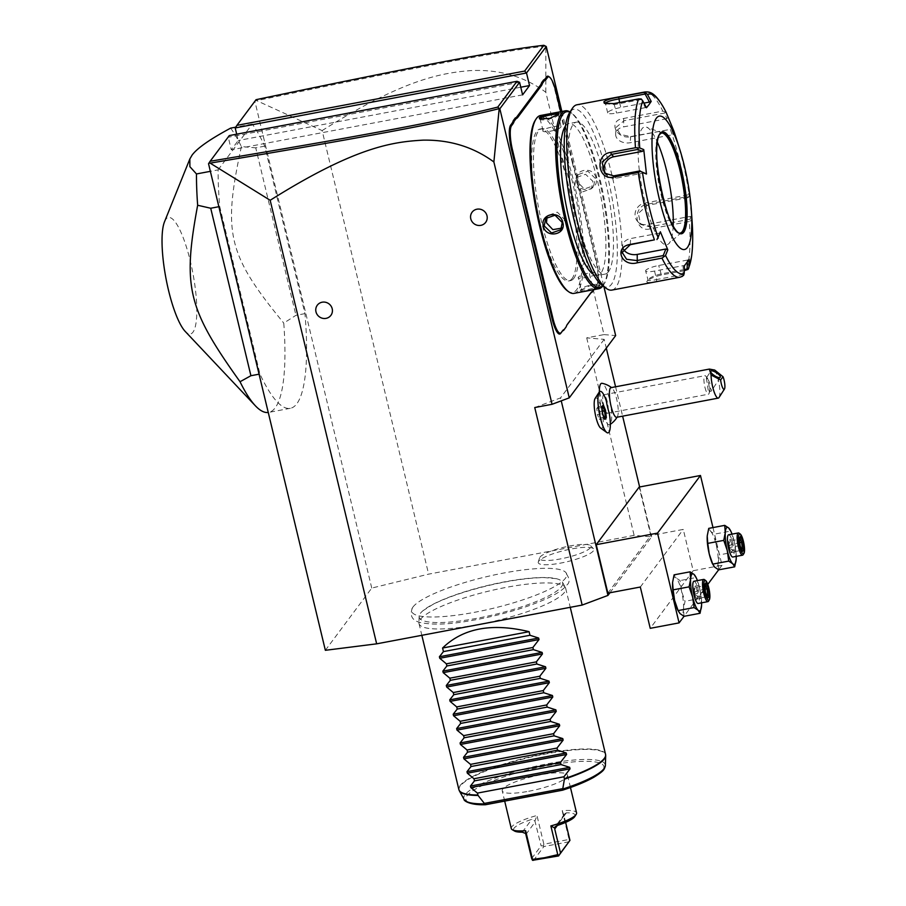 <?xml version="1.0" encoding="UTF-8"?>
<svg xmlns="http://www.w3.org/2000/svg" width="906" height="906" viewBox="0 0 906 906"><rect width="100%" height="100%" fill="white"/><g stroke="black" fill="none" stroke-linecap="round" stroke-linejoin="round"><path stroke-width="0.68" stroke-dasharray="4.53 3.4" d="M325.356 650.304L371.754 588.073L428.617 574.144L634.121 535.367L651.595 536.862L609.931 592.762M412.955 607.043A79.717 16.138 166.5 0 1 486.85 576.624A79.717 16.138 166.5 0 1 564.37 571.301A79.717 16.138 166.5 0 1 565.378 578.288A79.717 16.138 166.5 0 1 475.956 612.037A79.717 16.138 166.5 0 1 412.468 607.767A79.717 16.138 166.5 0 1 412.955 607.043M538.73 561.188A28.573 5.787 -13.5 0 0 538.3 561.98A28.573 5.787 -13.5 0 0 562.433 562.751A28.573 5.787 -13.5 0 0 593.373 550.871A28.573 5.787 -13.5 0 0 593.475 548.73A28.573 5.787 -13.5 0 0 566.352 550.021A28.573 5.787 -13.5 0 0 538.73 561.188M371.754 588.073L254.926 101.483L255.367 100.804L256.715 100.657L322.128 130.589L428.617 574.144M254.926 101.483L235.198 127.95M236.693 134.179L238.221 140.521L231.29 149.818L228.267 137.248L208.539 163.714M218.108 169.875L252.264 124.054A150.849 34.881 -100.7 0 1 264.756 146.138L304.96 313.623A150.849 34.881 -100.7 0 1 290.305 408.312A150.849 34.881 -100.7 0 1 259.931 374.019L219.728 206.545A150.849 34.881 -100.7 0 1 218.108 169.875L210.373 171.336M534.744 407.553L560.542 397.904L561.244 400.848M322.128 130.589C403.159 79.49 441.109 72.967 470.588 70.6C499.433 69.264 524.506 76.489 545.831 92.265L604.008 334.597L586.703 337.859L604.177 339.354L606.295 348.153M615.57 386.783L622.626 416.16M639.625 486.975L651.595 536.862M604.177 339.354L560.542 397.904M607.869 593.147L650.825 535.537L639.183 487.054M600.678 428.096A15.504 3.59 79.3 0 0 601.573 409.319A15.504 3.59 79.3 0 0 595.095 398.504M599.33 391.947A21.098 4.881 79.3 0 0 601.641 409.229A21.098 4.881 79.3 0 0 609.851 424.597A21.098 4.881 79.3 0 0 609.387 398.833A21.098 4.881 79.3 0 0 602.06 383.306M586.703 337.859L634.121 535.367M604.008 334.597L615.661 335.594M561.856 111.472L603.917 286.681M573.056 163.363L572.467 163.318A38.845 8.981 79.3 0 0 574.347 170.385L576.884 180.94A38.845 8.981 79.3 0 0 578.492 188.38L595.74 260.237A20.747 4.802 -100.7 0 1 596.782 284.937A20.747 4.802 -100.7 0 1 596.669 285.107L595.276 286.976A38.845 8.981 79.3 0 0 595.072 287.281A38.845 8.981 79.3 0 0 594.053 289.569L594.585 288.731A39.604 9.162 -100.7 0 1 595.616 286.432A39.604 9.162 -100.7 0 1 595.831 286.115L597.224 284.246A19.989 4.621 79.3 0 0 597.326 284.088A19.989 4.621 79.3 0 0 596.318 260.294L579.07 188.437A39.604 9.162 -100.7 0 1 577.45 180.928L574.948 170.509A39.604 9.162 -100.7 0 1 573.056 163.363L560.644 111.698M572.467 163.318L555.219 91.461A20.747 4.802 -100.7 0 0 548.798 76.557M566.997 324.88L566.873 325.073A38.845 8.981 79.3 0 0 566.658 325.379A38.845 8.981 79.3 0 0 565.65 327.666M545.831 92.265L545.854 46.093M520.769 87.214L238.221 140.521M522.603 94.858L231.29 149.818M519.591 82.287L228.267 137.248L229.297 135.572M255.367 100.804L256.058 99.683M545.797 46.127C497.553 51.597 414.144 67.701 256.715 100.657M576.884 180.94L577.45 180.928M593.917 289.637L594.585 288.731M574.347 170.385L574.948 170.509M572.048 278.606A77.316 17.882 -100.7 0 1 568.708 280.962A77.316 17.882 -100.7 0 1 538.402 216.228A77.316 17.882 -100.7 0 1 536.703 131.37A77.316 17.882 -100.7 0 1 540.044 129.014A77.316 17.882 -100.7 0 1 570.35 193.748A77.316 17.882 -100.7 0 1 572.048 278.606M573.86 278.267A77.316 17.882 -100.7 0 1 570.508 280.622A77.316 17.882 -100.7 0 1 540.214 215.888A77.316 17.882 -100.7 0 1 538.504 131.03A77.316 17.882 -100.7 0 1 541.845 128.675A77.316 17.882 -100.7 0 1 572.15 193.408A77.316 17.882 -100.7 0 1 573.86 278.267M567.45 290.871A89.377 20.668 79.3 0 0 576.612 289.761A89.377 20.668 79.3 0 0 572.603 182.627A89.377 20.668 79.3 0 0 535.752 119.535A89.377 20.668 79.3 0 0 535.265 120.249M574.042 293.385A90.509 20.929 79.3 0 0 577.96 290.633A90.509 20.929 79.3 0 0 575.967 191.279A90.509 20.929 79.3 0 0 540.486 115.504M581.154 289.342L581.21 289.263C578.266 291.766 597.416 288.153 599.24 285.866C601.89 282.162 582.739 285.775 581.21 289.263L580.655 290.124C577.518 292.887 598.107 289.003 600.123 286.443L599.795 285.322L589.681 285.764L580.599 290.203L581.154 289.342L578.368 277.417C579.897 273.929 599.036 270.316 596.386 274.02C594.562 276.307 575.435 279.92 578.368 277.417M600.123 286.443L598.923 284.824L599.795 285.322M602.852 285.911A90.509 20.929 79.3 0 0 603.328 285.22A90.509 20.929 79.3 0 0 602.705 195.866A90.509 20.929 79.3 0 0 570.735 112.435A90.509 20.929 79.3 0 0 570.044 111.97M596.069 177.961C593.464 165.368 572.886 169.286 576.59 181.63C578.957 194.53 599.546 190.622 596.069 177.961L595.208 178.278L587.858 171.223L578.572 174.428L577.179 181.676L584.347 188.98L593.69 185.696L595.208 178.278M602.683 285.775A89.377 20.668 79.3 0 0 603.656 284.654A89.377 20.668 79.3 0 0 604.143 283.952A89.377 20.668 79.3 0 0 603.532 195.719A89.377 20.668 79.3 0 0 571.958 113.329A89.377 20.668 79.3 0 0 569.931 112.151M565.457 126.059A77.316 17.882 -100.7 0 1 565.548 125.934A77.316 17.882 -100.7 0 1 568.889 123.578A77.316 17.882 -100.7 0 1 599.194 188.301A77.316 17.882 -100.7 0 1 600.893 273.17A77.316 17.882 -100.7 0 1 597.552 275.515A77.316 17.882 -100.7 0 1 593.453 274.461M608.47 271.732A77.316 17.882 -100.7 0 1 605.129 274.088A77.316 17.882 -100.7 0 1 574.823 209.365A77.316 17.882 -100.7 0 1 573.124 124.507A77.316 17.882 -100.7 0 1 576.465 122.151A77.316 17.882 -100.7 0 1 606.771 186.874A77.316 17.882 -100.7 0 1 608.47 271.732M602.207 285.435A90.509 20.929 79.3 0 0 611.482 284.303A90.509 20.929 79.3 0 0 607.416 175.821A90.509 20.929 79.3 0 0 570.101 111.936A90.509 20.929 79.3 0 0 569.602 112.65M611.878 290.09A94.281 21.801 79.3 0 0 615.955 287.213A94.281 21.801 79.3 0 0 613.883 183.725A94.281 21.801 79.3 0 0 576.918 104.79M684.279 270.668L661.403 274.982C653.939 276.84 649.126 278.969 646.963 281.37L647.994 279.75L645.627 270.917A11.314 2.288 -13.5 0 0 654.551 271.064L683.192 265.662L682.977 274.586L683.611 275.379M684.302 269.535L660.746 273.986C654.143 275.662 649.919 277.553 648.062 279.66L646.963 281.37C646.205 282.887 649.421 282.899 656.612 281.404L681.335 276.738A94.281 21.801 -100.7 0 1 679.862 277.259M646.465 107.757L645.265 107.655L641.267 98.981M640.961 99.592L614.585 104.575L605.514 103.76M644.913 91.97A94.281 21.801 -100.7 0 1 662.796 111.087L623.645 118.471C607.598 120.113 615.82 139.751 631.199 136.749L670.349 129.365A94.281 21.801 -100.7 0 1 686.533 196.795L647.382 204.178C631.833 206.443 634.71 233.023 650.157 228.878L689.296 221.494A94.281 21.801 -100.7 0 1 686.125 270.316M692.139 221.97A91.483 21.155 79.3 0 0 692.003 219.954L689.296 221.494M656.612 281.404L656.59 279.558C650.225 280.917 647.382 280.951 648.062 279.66L647.994 279.75M654.551 271.064L656.59 279.558L682.977 274.586M682.388 276.364L681.335 276.738M645.265 107.655L616.624 113.057A11.314 2.288 166.5 0 1 607.7 112.91A11.314 2.288 166.5 0 1 620.78 107.486L643.985 103.103M662.796 111.087L666.193 112.469M667.779 117.35L666.737 118.731L664.879 113.012L665.298 111.778M664.879 113.012L624.075 120.702L616.103 127.361L620.451 134.484L630.633 136.579L670.349 129.365M673.067 129.569L672.354 128.845M686.533 196.795L688.707 196.976L689.262 195.549A91.483 21.155 79.3 0 0 676.488 138.98M692.003 219.954L689.115 193.182L687.79 194.949L687.96 197.712L688.707 196.976M687.96 197.712L647.156 205.413L638.334 213.408L640.678 224.439L649.568 226.862L690.372 219.161L691.289 220.056M691.844 217.599L690.191 216.398L647.122 224.518A11.314 10.464 -46.1 0 1 638.084 221.947A11.314 10.464 -46.1 0 1 635.695 210.894A11.314 10.464 -46.1 0 1 644.721 203.069L647.156 205.413L647.382 204.178M690.372 219.161L690.191 216.398M689.115 193.182L689.262 195.549M689.126 259.422L687.348 260.09L687.303 262.162M687.348 260.09L658.707 265.492A11.314 2.288 -13.5 0 0 645.627 270.917M684.392 265.775L683.192 265.662M661.425 132.989A50.917 11.778 79.3 0 0 661.244 133.023A50.917 11.778 79.3 0 0 659.036 134.564A50.917 11.778 79.3 0 0 660.157 190.453A50.917 11.778 79.3 0 0 680.112 233.08A50.917 11.778 79.3 0 0 680.304 233.035M673.181 225.945A59.966 13.862 -100.7 0 1 669.398 242.978A59.966 13.862 -100.7 0 1 668.571 243.884A59.966 13.862 -100.7 0 1 644.189 198.584A59.966 13.862 -100.7 0 1 641.98 128.777A59.966 13.862 -100.7 0 1 646.556 127.157A59.966 13.862 -100.7 0 1 657.382 142.197M666.737 118.731L623.679 126.851A11.314 8.177 -176.3 0 0 615.672 134.054A11.314 8.177 -176.3 0 0 630.236 142.729L673.305 134.598L671.437 128.879M675.242 135.424L673.305 134.598M687.79 194.949L644.721 203.069M623.373 249.048A11.314 8.177 3.7 0 1 622.66 245.753A11.314 8.177 3.7 0 1 630.667 238.55L659.308 233.148L656.657 239.716M660.349 231.766L659.308 233.148M644.823 172.797L616.182 178.199A11.314 10.464 133.9 0 1 607.145 175.639A11.314 10.464 133.9 0 1 605.978 174.292M558.368 114.484L558.198 114.926C556.669 118.414 537.518 122.027 540.169 118.335M543.011 130.181C540.372 133.884 559.5 130.271 561.04 126.783C563.974 124.281 544.834 127.882 543.011 130.181L540.021 118.856M561.04 126.783L558.356 114.462M574.891 184.745L576.284 177.497L585.57 174.28L592.92 181.347L591.403 188.765L582.06 192.049L574.891 184.745M599.376 285.333L596.386 274.02M561.799 228.108L563.124 226.704L564.517 219.445L557.337 212.151L548.005 215.435L547.02 217.089M712.977 527.575L722.025 565.265L693.181 570.712L683.271 529.41L650.825 535.537M640.316 587.031L683.271 529.41M693.181 570.712L650.236 628.322M722.025 565.265L718.639 569.817M707.779 584.393L684.007 616.284L683.52 608.991A18.856 4.36 79.3 0 0 681.527 591.12A18.856 4.36 79.3 0 0 676.057 577.892A18.856 4.36 79.3 0 0 672.614 582.252M677.915 610.327A18.856 4.36 79.3 0 0 680.066 613.634A18.856 4.36 79.3 0 0 683.52 608.991L685.027 601.29L681.527 591.12L680.055 580.565L676.057 577.892L674.098 574.834M712.546 563.86A18.856 4.36 79.3 0 0 714.698 567.167A18.856 4.36 79.3 0 0 718.164 562.524A18.856 4.36 79.3 0 0 716.159 544.653A18.856 4.36 79.3 0 0 710.7 531.426A18.856 4.36 79.3 0 0 707.258 535.786M701.538 605.865L701.029 598.277L685.027 601.29M701.029 598.277L699.557 587.711L696.046 577.541L680.055 580.565M696.046 577.541L695.695 576.68M701.618 602.83A18.856 4.36 79.3 0 0 699.557 587.711A18.856 4.36 79.3 0 0 697.416 580.599M693.985 581.244A11.314 2.616 -100.7 0 1 698.424 590.712A11.314 2.616 -100.7 0 1 698.673 603.136A11.314 2.616 -100.7 0 1 698.186 603.475M708.526 601.108A11.314 2.616 79.3 0 0 708.356 589.874A11.314 2.616 79.3 0 0 704.392 579.614M707.756 597.926L706.51 596.873L707.065 596.114M705.434 592.298L704.574 592.173L706.51 596.873L696.793 598.696L694.574 595.299L693.928 592.773L697.314 590.712L698.028 597.054L706.771 595.401M706.057 582.717L705.083 584.2L695.378 586.023L694.155 587.677L703.86 585.842L704.574 584.698L703.86 585.842L704.574 592.173L694.857 594.008L693.928 592.773L698.028 597.054L696.793 598.696L694.857 594.008L694.155 587.677L693.928 592.773L693.52 591.233M693.928 592.773L695.378 586.023L697.314 590.712L705.117 589.24M694.574 595.299L693.758 593.26M736.17 559.41L735.661 551.811L719.67 554.823L716.159 544.653L714.687 534.098L710.7 531.426L708.741 528.379M735.661 551.811L734.188 541.256L730.689 531.075L714.687 534.098M718.696 569.84L718.164 562.524L719.67 554.823M730.689 531.075L730.338 530.214M736.25 556.363A18.856 4.36 79.3 0 0 734.188 541.256A18.856 4.36 79.3 0 0 732.059 534.132M728.628 534.778A11.314 2.616 -100.7 0 1 733.067 544.257A11.314 2.616 -100.7 0 1 733.316 556.669A11.314 2.616 -100.7 0 1 732.818 557.02M743.169 554.642A11.314 2.616 79.3 0 0 742.999 543.407A11.314 2.616 79.3 0 0 739.036 533.147M742.399 551.46L741.142 550.406L741.708 549.648M740.066 545.831L739.205 545.718L741.142 550.406L731.436 552.23L729.217 548.832L728.56 546.307L731.957 544.246L732.66 550.588L741.414 548.934M740.689 536.25L739.726 537.734L730.021 539.557L728.786 541.21L738.503 539.376L739.217 538.232L738.503 539.376L739.205 545.718L729.5 547.541L728.56 546.307L732.66 550.588L731.436 552.23L729.5 547.541L728.786 541.21L728.56 546.307L728.164 544.766M728.56 546.307L730.021 539.557L731.957 544.246L739.76 542.773M729.217 548.832L728.39 546.794M600.202 391.369A21.121 4.881 -100.7 0 1 606.363 401.165C602.83 404.257 601.459 406.896 602.252 409.07C602.615 411.517 604.936 412.876 609.24 413.147L609.262 413.102M608.028 432.875A21.121 4.881 79.3 0 0 609.24 413.147M617.065 417.202A22.627 22.627 0 0 0 617.428 416.59A15.085 3.488 -100.7 0 0 616.59 398.753A15.085 3.488 79.3 0 0 612.037 388.006A15.085 3.488 79.3 0 0 611.029 387.643M617.428 416.59A15.085 3.488 -100.7 0 1 616.624 417.292M604.948 419.387L604.03 418.617L604.438 418.062M602.728 414.008L602.094 413.917L604.03 418.617L599.432 419.478L600.667 417.836L599.953 411.494L598.017 406.805L602.615 405.933L601.391 407.587L602.094 413.917L597.496 414.789L599.432 419.478M601.912 406.749L601.391 407.587L601.912 406.749M603.317 404.857L602.705 406.16M599.953 411.494L602.422 411.03M598.017 406.805L596.782 408.447L597.496 414.789M600.667 417.836L604.087 417.19M596.782 408.447L601.391 407.587M714.721 370.056A15.085 3.488 -100.7 0 1 718.254 379.569A15.085 3.488 -100.7 0 1 719.013 397.53M710.066 388.164A5.663 1.733 -147.3 0 1 711.538 390.871A5.663 1.733 -147.3 0 1 711.516 390.905A5.663 1.733 -147.3 0 1 710.983 391.177A5.663 1.733 -147.3 0 1 708.277 390.577L709.375 391.437L709.885 390.724L709.794 383.17L707.801 378.708L706.352 378.017L710.746 371.166M706.363 377.995L708.277 390.577M704.936 387.27A9.434 2.186 79.3 0 0 708.413 394.212A9.434 2.186 79.3 0 0 709.149 393.227A9.434 2.186 79.3 0 0 708.401 382.626A9.434 2.186 79.3 0 0 705.955 376.341A9.434 2.186 79.3 0 0 704.925 375.684A9.434 2.186 79.3 0 0 704.936 387.27M607.247 401.709A9.434 2.186 79.3 0 0 603.77 394.767A9.434 2.186 79.3 0 0 603.781 406.364A9.434 2.186 79.3 0 0 607.258 413.295A9.434 2.186 79.3 0 0 607.247 401.709M252.264 124.054L235.707 127.18M219.728 206.545L218.867 206.704M259.931 374.019L259.071 374.189M304.96 313.623L295.945 315.322L283.759 323.08A150.849 34.881 -100.7 0 1 275.197 407.802A150.849 34.881 -100.7 0 1 268.674 412.4A150.849 34.881 -100.7 0 1 268.255 412.468M264.756 146.138L255.741 147.837L295.945 315.322M230.634 128.131A150.849 34.881 -100.7 0 1 241.392 146.591L255.741 147.837M164.507 221.789A59.286 13.715 -100.7 0 1 165.866 219.263A59.286 13.715 -100.7 0 1 190.305 261.121A59.286 13.715 -100.7 0 1 192.967 332.185A59.286 13.715 -100.7 0 1 185.186 331.392M241.392 146.591C222.548 233.431 227.633 254.609 283.759 323.08M561.46 586.737A73.76 14.938 -13.5 0 0 562.366 582.048A73.76 14.938 -13.5 0 0 556.205 578.651A73.76 14.938 -13.5 0 0 487.451 585.525A73.76 14.938 -13.5 0 0 423.079 610.621A73.76 14.938 -13.5 0 0 420.418 613.351A73.76 14.938 -13.5 0 0 419.127 616.431A73.76 14.938 -13.5 0 0 483.883 616.929A73.76 14.938 -13.5 0 0 561.46 586.737M564.461 592.354A75.424 15.266 166.5 0 1 487.179 622.784A75.424 15.266 166.5 0 1 419.014 623.555A75.424 15.266 166.5 0 1 418.934 622.705A75.424 15.266 166.5 0 1 420.248 619.557A75.424 15.266 166.5 0 1 495.503 589.557A75.424 15.266 166.5 0 1 565.389 587.552A75.424 15.266 166.5 0 1 565.695 588.345A75.424 15.266 166.5 0 1 564.461 592.354M528.696 791.266A33.567 6.795 -13.5 0 0 567.496 775.162A33.567 6.795 -13.5 0 0 541.029 774.721A33.567 6.795 -13.5 0 0 502.218 790.825A33.567 6.795 -13.5 0 0 528.696 791.266M574.789 816.544A31.676 6.41 166.5 0 0 566.42 812.829L564.766 813.792L564.03 815.547L562.196 810.711A33.567 6.795 166.5 0 1 576.544 812.863M562.196 810.711L569.093 839.443L543.86 844.199L536.964 815.479L534.936 821.04L531.811 819.352A31.676 6.41 166.5 0 0 514.517 831.017M511.278 828.537A33.567 6.795 166.5 0 1 536.964 815.479M564.03 815.547L557.337 825.479M569.67 840.961L569.093 839.443M565.627 822.376L564.178 816.317M543.86 844.199L543.26 845.944L543.917 846.51L569.149 841.742M543.26 845.944L541.109 845.819L534.936 821.04M531.675 858.48L541.109 845.819M533.328 860.7L543.917 846.51M590.429 547.677A26.399 5.345 166.5 0 1 561.845 558.651A26.399 5.345 166.5 0 1 539.557 557.937A26.399 5.345 166.5 0 1 539.953 557.201A26.399 5.345 166.5 0 1 565.469 546.884A26.399 5.345 166.5 0 1 590.531 545.695A26.399 5.345 166.5 0 1 590.429 547.677M579.07 188.437L578.492 188.38M596.318 260.294L595.74 260.237M597.224 284.246L596.669 285.107M595.831 286.115L595.276 286.976M555.797 91.506L555.219 91.461M613.928 103.567L616.624 113.057M661.403 274.982L658.707 265.492M619.579 102.503L620.78 107.486M623.645 118.471L623.679 126.851M631.199 136.749L630.633 136.579L630.236 142.729M650.157 228.878L649.568 226.862L647.122 224.518M661.244 133.023L661.573 132.956A50.917 11.778 79.3 0 0 659.375 134.507A50.917 11.778 79.3 0 0 660.497 190.385A50.917 11.778 79.3 0 0 680.451 233.012L680.112 233.08M630.27 244.699L630.667 238.55M616.182 178.199L613.747 175.866M558.742 114.077L558.198 114.926M576.59 181.63L577.179 181.676M705.219 584.506L703.86 585.842M739.851 538.039L738.503 539.376M605.559 754.381A75.424 15.266 -13.5 0 0 537.394 755.151A75.424 15.266 -13.5 0 0 460.112 785.581A75.424 15.266 -13.5 0 0 458.878 789.59M459.365 790.836A75.357 15.255 166.5 0 1 528.764 757.609A75.357 15.255 166.5 0 1 605.695 755.706M605.378 765.491A72.763 14.734 -13.5 0 0 531.097 767.337A72.763 14.734 -13.5 0 0 464.087 799.42M562.558 790.145A70.951 14.36 -13.5 0 0 594.291 761.821A70.951 14.36 -13.5 0 0 492.705 780.995A70.951 14.36 -13.5 0 0 485.684 804.653M566.42 812.829L556.873 825.638M525.899 834.415L535.333 821.765M522.264 832.161L531.811 819.352M597.326 284.088L596.782 284.937M595.072 287.281L595.616 286.432M566.658 325.379L567.213 324.529M570.508 280.622L568.708 280.962M571.958 113.329L570.735 112.435M604.143 283.952L603.328 285.22M605.129 274.088L597.552 275.515M576.465 122.151L568.889 123.578M604.347 103.318L606.103 104.303M607.7 112.91L605.468 103.624M662.92 133.193L646.556 127.157M681.618 232.31L668.571 243.884M615.672 134.054L616.103 127.361M640.678 224.439L638.084 221.947M622.66 245.753L622.218 252.446M607.145 175.639L604.551 173.148M558.809 113.997L558.255 114.858M576.284 177.497L578.572 174.428M591.403 188.765L593.69 185.696M563.124 226.704L560.837 229.773M548.005 215.435L545.718 218.505M541.845 128.675L540.044 129.014M612.037 388.006A22.627 22.627 0 0 0 611.471 387.564M720.27 377.281L711.538 390.871M709.375 391.437L710.983 391.177M709.885 390.724L709.149 393.227M707.801 378.708L705.955 376.341M603.77 394.767L704.925 375.684M607.258 413.295L708.413 394.212M290.305 408.312L268.674 412.4M412.468 607.767C409.444 615.672 412.117 620.61 420.497 622.592C432.558 624.981 448.357 624.494 467.892 621.131C509.523 614.336 557.213 598.39 566.726 585.151C570.508 582.218 569.727 577.609 564.37 571.301M556.205 578.651L544.563 577.62C529.127 577.7 510.033 580.429 487.258 585.797C464.631 591.369 446.477 597.598 432.819 604.483L423.079 610.621M419.127 616.431L418.934 622.705M562.366 582.048L565.389 587.552M565.695 588.345L570.248 607.314M419.014 623.555L421.834 635.31M570.463 787.507L567.496 775.162M504.687 801.108L502.218 790.825M564.766 813.792L555.072 826.804M539.557 557.937L538.3 561.98M590.531 545.695L593.475 548.73"/><path stroke-width="1.36" d="M609.931 592.762L607.96 595.412L582.162 605.072L376.658 643.838L325.356 650.304L208.539 163.714L210.158 161.245C360.826 136.059 443.589 120.804 497.79 107.067L517.009 81.302L229.297 135.572L210.158 161.245M235.198 127.95L236.919 125.356L524.631 71.076L526.511 72.99L235.198 127.95L236.693 134.179M603.917 286.681L615.661 335.594L569.251 397.859L499.84 108.777L499.206 108.629L493.872 161.959C473.396 146.953 449.784 139.683 423.034 140.147C392.887 141.857 355.379 146.704 270.169 200.283L376.658 643.838M270.169 200.283L210.147 163.125L208.924 163.103M493.872 161.959L552.048 404.291L534.744 407.553L582.162 605.072M315.979 311.823A8.482 8.075 36.7 0 1 322.151 302.208A8.482 8.075 36.7 0 1 332.208 308.753A8.482 8.075 36.7 0 1 326.035 318.368A8.482 8.075 36.7 0 1 315.979 311.823M470.78 218.799A8.482 8.075 36.7 0 1 476.952 209.195A8.482 8.075 36.7 0 1 486.998 215.741A8.482 8.075 36.7 0 1 480.826 225.356A8.482 8.075 36.7 0 1 470.78 218.799M561.244 400.848L607.96 595.412M606.295 348.153L615.57 386.783M622.626 416.16L639.625 486.975M607.869 593.147L596.227 544.676L639.183 487.054L700.474 475.491L657.518 533.113L679.081 622.886L650.236 628.322L640.316 587.031L607.869 593.147M606.76 432.502A21.121 4.881 79.3 0 1 600.214 417.338A21.121 4.881 -100.7 0 1 599.149 392.185L595.095 398.504A15.504 3.59 79.3 0 0 595.876 416.964A15.504 3.59 79.3 0 0 600.678 428.096L606.76 432.502A21.121 4.881 79.3 0 0 608.017 432.887A21.121 4.881 79.3 0 0 608.028 432.875A21.121 4.881 79.3 0 0 609.262 413.102A17.905 4.145 79.3 0 1 607.632 407.428A17.905 4.145 79.3 0 1 606.408 401.199A21.121 4.881 79.3 0 0 600.214 391.369A21.121 4.881 79.3 0 0 599.33 413.023A21.121 4.881 79.3 0 0 608.051 432.875L608.051 432.875M611.471 387.564A22.627 22.627 0 0 0 602.06 383.306A21.098 4.881 79.3 0 0 599.33 391.947M569.251 397.859L552.048 404.291M499.84 108.777L519.591 82.287L522.603 94.858L529.534 85.56L526.511 72.99L546.261 46.512L561.856 111.472M547.564 77.406L546.669 76.817A20.747 4.802 -100.7 0 1 548.798 76.557L549.614 77.157A19.989 4.621 79.3 0 0 547.564 77.406L546.171 79.275A39.604 9.162 -100.7 0 1 544.585 80.453L542.569 83.148A39.604 9.162 -100.7 0 1 541.335 85.753L517.768 117.372A39.604 9.162 -100.7 0 1 516.182 118.55L514.166 121.245A39.604 9.162 -100.7 0 1 512.932 123.862L511.539 125.73A19.989 4.621 79.3 0 0 512.434 149.683L529.682 221.54A39.604 9.162 -100.7 0 1 531.301 229.048L533.804 239.467A39.604 9.162 -100.7 0 1 535.706 246.613L552.954 318.47A19.989 4.621 79.3 0 0 561.199 332.57L562.592 330.701A39.604 9.162 -100.7 0 1 564.178 329.524L566.182 326.828A39.604 9.162 -100.7 0 1 567.213 324.529A39.604 9.162 -100.7 0 1 567.428 324.223L590.995 292.604A39.604 9.162 -100.7 0 1 592.581 291.426L593.917 289.637M546.669 76.817L545.276 78.686A38.845 8.981 79.3 0 1 543.702 79.853L541.663 82.582L542.569 83.148M541.335 85.753L540.44 85.175A38.845 8.981 79.3 0 0 541.663 82.582M540.44 85.175L516.873 116.795A38.845 8.981 79.3 0 1 515.299 117.95L513.26 120.679L514.166 121.245M512.932 123.862L512.037 123.273A38.845 8.981 79.3 0 0 513.26 120.679M512.037 123.273L510.644 125.141A20.747 4.802 -100.7 0 0 511.573 150.011L528.821 221.868A38.845 8.981 79.3 0 1 530.429 229.309L532.966 239.864L533.804 239.467M535.706 246.613L534.846 246.93A38.845 8.981 79.3 0 0 532.966 239.864M534.846 246.93L552.094 318.787A20.747 4.802 -100.7 0 0 560.644 333.431L562.037 331.562A38.845 8.981 79.3 0 1 563.611 330.407L566.182 326.828M566.941 324.982L590.44 293.453A38.845 8.981 79.3 0 1 592.014 292.298L594.019 289.614M524.631 71.076L543.838 45.3L546.261 46.512M529.534 85.56L520.769 87.214M519.591 82.287L517.009 81.302M499.285 108.561L497.79 107.067M210.147 163.125C361.573 137.814 444.416 122.525 499.206 108.629M543.838 45.3C496.001 50.827 412.683 66.885 256.058 99.683L236.919 125.356M592.014 292.298L592.581 291.426M563.611 330.407L564.178 329.524M530.429 229.309L531.301 229.048M515.299 117.95L516.182 118.55M543.702 79.853L544.585 80.453M560.644 111.698L555.797 91.506A19.989 4.621 79.3 0 0 549.614 77.157M570.044 111.97A90.509 20.929 79.3 0 0 565.367 110.815L540.486 115.504A90.509 20.929 79.3 0 0 536.567 118.256A90.509 20.929 79.3 0 0 536.08 118.98L535.265 120.249A89.377 20.668 79.3 0 0 535.865 208.482A89.377 20.668 79.3 0 0 567.45 290.871L568.674 291.755A90.509 20.929 79.3 0 0 574.042 293.385L598.923 288.697A90.509 20.929 79.3 0 0 602.83 285.934A90.509 20.929 79.3 0 0 602.852 285.911M536.08 118.98A90.509 20.929 79.3 0 0 536.692 208.323A90.509 20.929 79.3 0 0 568.674 291.755M565.367 110.815A90.509 20.929 79.3 0 0 561.448 113.567A90.509 20.929 79.3 0 0 563.441 212.91A90.509 20.929 79.3 0 0 598.923 288.697M558.742 114.077L549.716 118.426L539.602 118.867L539.274 117.746C541.29 115.198 561.89 111.302 558.742 114.077L558.809 113.986M562.807 222.559C566.51 234.937 545.922 238.799 543.34 226.24C539.874 213.544 560.463 209.694 562.807 222.559L562.23 222.514L560.837 229.773L551.55 232.978L544.2 225.911L545.718 218.505L555.061 215.22L562.23 222.514M569.931 112.151A89.377 20.668 79.3 0 0 562.785 114.439A89.377 20.668 79.3 0 0 566.227 219.116A89.377 20.668 79.3 0 0 602.683 285.775M593.453 274.461A77.316 17.882 -100.7 0 1 565.65 202.865A77.316 17.882 -100.7 0 1 565.457 126.059M572.332 108.403L569.602 112.65A90.509 20.929 79.3 0 0 570.225 202.004A90.509 20.929 79.3 0 0 602.207 285.435L606.284 288.391A94.281 21.801 79.3 0 0 611.878 290.09L679.862 277.259A94.281 21.801 -100.7 0 1 661.98 258.142L637.258 262.797C621.675 267.123 613.656 247.451 629.704 244.518L654.426 239.852A94.281 21.801 -100.7 0 1 638.243 172.434L613.521 177.1C597.575 180.724 594.63 154.179 610.757 152.389L635.48 147.735A94.281 21.801 -100.7 0 1 638.651 98.913L613.928 103.567L604.347 103.318L603.849 101.812C606.159 100 611.108 98.437 618.707 97.146L643.43 92.491A94.281 21.801 -100.7 0 1 644.913 91.97L576.918 104.79A94.281 21.801 79.3 0 0 572.841 107.667A94.281 21.801 79.3 0 0 572.332 108.403A94.281 21.801 79.3 0 0 572.977 201.483A94.281 21.801 79.3 0 0 606.284 288.391M638.651 98.913L641.267 98.981L642.796 100.883A91.483 21.155 79.3 0 0 639.738 147.95L635.48 147.735M605.514 103.76L605.638 102.978C607.632 101.438 612.003 100.113 618.741 98.992L645.117 94.02L649.421 102.084L643.985 103.103M687.303 262.162L687.133 269.003L688.084 269.388L684.279 270.668M688.084 269.388L688.945 267.032A91.483 21.155 79.3 0 0 692.139 221.97C693.056 235.82 692.852 247.429 691.516 256.783L688.651 268.357M687.133 269.003L684.302 269.535M661.98 258.142L665.548 255.447A91.483 21.155 79.3 0 0 684.211 273.374L683.611 275.379L681.335 276.738M638.243 172.434L640.644 171.381L642.467 172.367A91.483 21.155 79.3 0 0 658.084 237.372L660.349 231.766L667.813 249.841L665.865 249.014L663.215 255.594L664.053 256.591M663.215 255.594L636.827 260.566L626.578 259.286L622.218 252.446L630.27 244.699L654.426 239.852M658.084 237.372L656.997 239.512M639.738 147.95L643.747 149.581L646.476 174.009L640.644 171.381M640.123 170.883L613.747 175.866L604.551 173.148L602.116 162.038L611.346 154.416L637.722 149.433L638.062 148.312M643.747 149.581L642.422 151.359L613.781 156.761A11.314 10.464 133.9 0 0 605.978 174.292M637.722 149.433L642.422 151.359M646.476 174.009L642.467 172.367M667.813 249.841L665.548 255.447M684.211 273.374L684.392 265.775L689.126 259.422L688.945 267.032M656.397 118.176A67.882 15.696 79.3 0 0 659.443 199.547A67.882 15.696 79.3 0 0 687.439 247.451A67.882 15.696 79.3 0 0 691.403 211.019A67.882 15.696 79.3 0 0 679.794 149.445A67.882 15.696 79.3 0 0 656.397 118.176M672.354 128.845L673.656 130.532L676.488 138.98A91.483 21.155 79.3 0 0 673.656 130.532L666.193 112.469A91.483 21.155 79.3 0 0 647.53 94.53L651.199 101.415L649.081 104.541L646.465 107.757L642.796 100.883M647.53 94.53L645.74 92.978L643.43 92.491M651.199 101.415L649.421 102.084M645.117 94.02L645.74 92.978M680.304 233.035A50.917 11.778 79.3 0 0 681.618 232.31A50.917 11.778 79.3 0 0 682.32 231.528A50.917 11.778 79.3 0 0 681.901 179.071A50.917 11.778 79.3 0 0 662.92 133.193A50.917 11.778 79.3 0 0 661.425 132.989M657.382 142.197A59.966 13.862 -100.7 0 1 673.181 225.945M665.865 249.014L637.224 254.416A11.314 8.177 3.7 0 1 623.373 249.048M540.146 119.105L540.169 118.335C541.981 116.036 561.131 112.423 558.198 114.926M547.02 217.089L546.488 222.853L552.841 229.637L561.799 228.108M596.227 544.676L657.518 533.113M700.474 475.491L712.977 527.575M718.639 569.817L707.779 584.393M696.046 577.541L694.087 574.495L690.1 571.822L690.621 579.138L689.115 586.839L692.626 597.009L694.098 607.564L698.084 610.236L700.055 613.283L684.053 616.307L679.081 622.886M690.1 571.822L674.098 574.834L672.614 582.252A18.856 4.36 79.3 0 0 672.614 582.264A18.856 4.36 79.3 0 0 672.592 582.535A18.856 4.36 79.3 0 0 674.596 600.406A18.856 4.36 79.3 0 0 677.915 610.327L680.066 613.634L684.053 616.307M730.689 531.075L728.73 528.028L724.732 525.355L708.741 528.379L707.258 535.786A18.856 4.36 79.3 0 0 707.258 535.797A18.856 4.36 79.3 0 0 707.235 536.069A18.856 4.36 79.3 0 0 709.239 553.94A18.856 4.36 79.3 0 0 712.546 563.86L714.698 567.167L718.696 569.84L734.687 566.828L736.193 559.127A18.856 4.36 79.3 0 0 736.25 556.363M700.055 613.283L701.55 605.593A18.856 4.36 79.3 0 0 701.618 602.83M694.098 607.564L678.096 610.587L674.596 600.406L673.124 589.851L689.115 586.839M672.592 582.535L673.124 589.851M697.416 580.599A18.856 4.36 79.3 0 0 696.238 577.802A18.856 4.36 79.3 0 0 694.087 574.495A18.856 4.36 79.3 0 0 690.621 579.138A18.856 4.36 79.3 0 0 692.626 597.009A18.856 4.36 79.3 0 0 698.084 610.236A18.856 4.36 79.3 0 0 701.538 605.865A18.856 4.36 79.3 0 0 701.55 605.593M707.914 601.641L698.186 603.475A11.314 2.616 -100.7 0 1 693.747 594.008A11.314 2.616 -100.7 0 1 693.498 581.595A11.314 2.616 -100.7 0 1 693.985 581.244L703.724 579.41A11.314 2.616 79.3 0 0 703.237 579.749A11.314 2.616 -100.7 0 0 703.486 592.173A11.314 2.616 -100.7 0 0 707.914 601.641A11.314 2.616 -100.7 0 0 708.413 601.301A11.314 2.616 79.3 0 0 708.469 601.21A11.314 2.616 79.3 0 0 708.526 601.108M705.615 580.497A10.181 2.356 79.3 0 0 704.574 580.621A10.181 2.356 -100.7 0 0 705.038 592.83A10.181 2.356 -100.7 0 0 709.228 600.021A10.181 2.356 79.3 0 0 709.285 599.942A10.181 2.356 79.3 0 0 709.217 589.885A10.181 2.356 79.3 0 0 705.615 580.497L704.392 579.614A11.314 2.616 79.3 0 0 703.724 579.41M709.228 595.944L708.379 588.345L706.057 582.717L704.574 584.698L705.434 592.298L707.756 597.926L709.228 595.944L707.733 595.219L707.02 588.889L705.219 584.506M706.51 596.873L707.756 597.926L705.457 592.218L704.642 584.925L703.86 585.842M705.434 592.298L704.574 592.173M706.057 582.717L705.083 584.2M708.379 588.345L705.117 589.24M706.771 595.401L707.733 595.219L707.065 596.114M728.741 561.097L712.739 564.121L709.239 553.94L707.767 543.385L723.758 540.372L727.258 550.542L728.741 561.097L732.728 563.77L734.687 566.828M707.235 536.069L707.767 543.385M724.732 525.355L725.264 532.671L723.758 540.372M732.059 534.132A18.856 4.36 79.3 0 0 730.882 531.335A18.856 4.36 79.3 0 0 728.73 528.028A18.856 4.36 79.3 0 0 725.264 532.671A18.856 4.36 79.3 0 0 727.258 550.542A18.856 4.36 79.3 0 0 732.728 563.77A18.856 4.36 79.3 0 0 736.17 559.398A18.856 4.36 79.3 0 0 736.193 559.127M742.558 555.174L732.818 557.02A11.314 2.616 -100.7 0 1 728.39 547.541A11.314 2.616 -100.7 0 1 728.141 535.129A11.314 2.616 -100.7 0 1 728.628 534.778L738.367 532.943A11.314 2.616 79.3 0 0 737.869 533.283A11.314 2.616 -100.7 0 0 738.118 545.706A11.314 2.616 -100.7 0 0 742.558 555.174A11.314 2.616 -100.7 0 0 743.045 554.834A11.314 2.616 79.3 0 0 743.113 554.744A11.314 2.616 79.3 0 0 743.169 554.642M740.259 534.03A10.181 2.356 79.3 0 0 739.217 534.166A10.181 2.356 -100.7 0 0 739.67 546.363A10.181 2.356 -100.7 0 0 743.871 553.555A10.181 2.356 79.3 0 0 743.928 553.475A10.181 2.356 79.3 0 0 743.86 543.419A10.181 2.356 79.3 0 0 740.259 534.03L739.036 533.147A11.314 2.616 79.3 0 0 738.367 532.943M743.871 549.489L743.011 541.879L740.689 536.25L739.217 538.232L740.066 545.831L742.399 551.46L743.871 549.489L742.376 548.753L741.663 542.422L739.851 538.039M741.142 550.406L742.399 551.46L740.1 545.752L739.217 538.232L738.503 539.376M740.066 545.831L739.205 545.718M740.689 536.25L739.726 537.734M743.011 541.879L739.76 542.773M741.414 548.934L742.376 548.753L741.708 549.648M599.149 392.185A21.121 4.881 -100.7 0 1 600.18 391.381A21.121 4.881 -100.7 0 1 600.202 391.369L600.18 391.381M723.022 376.726L714.721 370.056L709.387 369.082L611.029 387.643A15.085 3.488 79.3 0 0 611.052 406.182A15.085 3.488 -100.7 0 0 616.624 417.292L718.277 398.119A15.085 3.488 -100.7 0 1 712.705 387.009A15.085 3.488 -100.7 0 1 711.063 374.971L720.632 379.954A7.542 1.744 79.3 0 0 722.388 387.213A7.542 1.744 79.3 0 0 724.46 389.048A7.542 1.744 79.3 0 0 723.022 376.726L720.632 379.954M605.536 410.237L603.317 404.857L601.912 406.749L602.728 414.008L604.948 419.387L606.352 417.496L605.536 410.237L604.551 410.622L602.705 406.16M606.352 417.496L605.265 416.964L604.551 410.622L602.422 411.03M604.948 419.387L604.03 418.617L604.948 419.387M602.728 414.008L602.094 413.917M601.912 406.749L601.391 407.587L601.912 406.749M603.317 404.857L602.615 405.933M604.087 417.19L605.265 416.964L604.438 418.062M724.46 389.048L719.013 397.53A15.085 3.488 -100.7 0 1 718.277 398.119M709.387 369.082L711.063 374.971M710.768 371.132A5.663 1.733 -147.3 0 1 716.499 372.796A5.663 1.733 -147.3 0 1 720.27 377.281A5.663 1.733 -147.3 0 1 720.247 377.315A5.663 1.733 -147.3 0 1 714.517 375.65A5.663 1.733 -147.3 0 1 710.746 371.166A5.663 1.733 -147.3 0 1 710.768 371.132M210.373 171.336L196.477 173.952L189.886 166.681L189.841 158.98L192.095 155.096C197.202 148.176 210.045 139.196 230.634 128.131L235.707 127.18M218.867 206.704L210.713 208.244L197.655 205.254A150.849 34.881 -100.7 0 1 196.477 173.952M259.071 374.189L250.917 375.718L210.713 208.244M268.255 412.468A150.849 34.881 -100.7 0 1 255.379 405.786A150.849 34.881 -100.7 0 1 240.033 381.732L250.917 375.718M255.379 405.786L185.186 331.392A59.286 13.715 -100.7 0 1 165.945 278.267A59.286 13.715 -100.7 0 1 164.507 221.789L189.841 158.98M240.033 381.732C187.565 308.346 182.48 287.168 197.655 205.254M529.104 631.686L442.581 648.017C463 628.164 491.845 622.716 529.104 631.686L529.965 635.276L538.64 638.039L539.002 639.568L532.898 647.496L533.419 649.647L542.094 652.411L542.456 653.928L536.352 661.867L536.862 664.007L545.537 666.771L545.899 668.3L539.795 676.227L540.316 678.368L548.991 681.131L549.353 682.66L543.249 690.587L543.759 692.739L552.434 695.502L552.796 697.02L546.692 704.959L547.213 707.099L555.888 709.862L556.25 711.391L550.146 719.319L550.655 721.459L559.33 724.234L559.704 725.751L553.589 733.679L554.11 735.831L562.785 738.594L563.147 740.111L557.043 748.05L557.552 750.191L566.227 752.954L566.601 754.483L560.486 762.41L561.007 764.562L569.681 767.325L570.044 768.843L470.803 787.563L477.405 793.101L478.085 795.457L485.401 804.732C469.172 805.298 463.408 800.315 464.087 799.42A72.763 14.734 -13.5 0 0 484.495 803.871M470.803 787.563L470.429 786.046L474.472 780.881L561.007 764.562M566.601 754.483L467.349 773.203L473.963 778.741L474.472 780.881M467.349 773.203L466.986 771.686L471.029 766.521L557.552 750.191M563.147 740.111L463.906 758.843L470.508 764.37L471.029 766.521M463.906 758.843L463.532 757.314L467.575 752.15L554.11 735.831M559.704 725.751L460.452 744.472L467.066 750.009L467.575 752.15M460.452 744.472L460.089 742.954L464.132 737.79L550.655 721.459M556.25 711.391L456.998 730.111L463.612 735.638L464.132 737.79M456.998 730.111L456.635 728.583L460.678 723.418L547.213 707.099M552.796 697.02L453.555 715.751L460.169 721.278L460.678 723.418M453.555 715.751L453.193 714.222L457.236 709.058L543.759 692.739M549.353 682.66L450.101 701.38L456.715 706.918L457.236 709.058M450.101 701.38L449.738 699.862L453.781 694.698L540.316 678.368M545.899 668.3L446.658 687.02L453.272 692.546L453.781 694.698M446.658 687.02L446.296 685.491L450.339 680.327L536.862 664.007M542.456 653.928L443.204 672.648L449.818 678.186L450.339 680.327M443.204 672.648L442.841 671.131L446.885 665.967L533.419 649.647M539.002 639.568L439.761 658.288L446.375 663.826L446.885 665.967M439.761 658.288L439.399 656.759L443.442 651.607L529.965 635.276M442.581 648.017L443.442 651.607M570.044 768.843L563.94 776.782L564.393 778.684A75.424 15.266 -13.5 0 0 604.325 758.379A75.424 15.266 -13.5 0 0 605.559 754.381L605.695 755.706A75.357 15.255 166.5 0 1 564.404 779.171L564.393 778.684M485.684 804.653L562.558 790.145L564.404 779.171M477.405 793.101L563.94 776.782M570.463 787.507L576.544 812.863A33.567 6.795 166.5 0 1 576.171 814.403A33.567 6.795 166.5 0 1 550.859 825.921L557.756 854.652L544.642 857.699L532.524 859.409L525.627 830.689A33.567 6.795 166.5 0 1 512.309 829.726A33.567 6.795 166.5 0 1 511.278 828.537L504.687 801.108M512.309 829.726L514.517 831.017A31.676 6.41 166.5 0 0 522.264 832.161L525.639 833.509L531.675 858.48L532.535 860.326L532.524 859.409M532.535 860.326L558.572 855.943L560.52 853.033L554.732 828.979L555.072 826.804L556.873 825.638A31.676 6.41 166.5 0 0 574.789 816.544L576.171 814.403M557.756 854.652L558.945 855.343M550.859 825.921L554.732 828.027M565.627 822.376L569.953 840.383L558.572 855.943M525.639 833.509L525.627 830.689M569.953 840.383L560.52 853.033M473.963 778.741L560.486 762.41M470.508 764.37L557.043 748.05M467.066 750.009L553.589 733.679M463.612 735.638L550.146 719.319M460.169 721.278L546.692 704.959M456.715 706.918L543.249 690.587M453.272 692.546L539.795 676.227M449.818 678.186L536.352 661.867M446.375 663.826L532.898 647.496M590.995 292.604L590.44 293.453M567.428 324.223L566.997 324.88M562.592 330.701L562.037 331.562M561.199 332.57L560.644 333.431M552.954 318.47L552.094 318.787M529.682 221.54L528.821 221.868M512.434 149.683L511.573 150.011M511.539 125.73L510.644 125.141M517.768 117.372L516.873 116.795M546.171 79.275L545.276 78.686M603.849 101.812L605.638 102.978M618.707 97.146L619.579 102.503M637.258 262.797L637.224 254.416M629.704 244.518L630.27 244.699M613.521 177.1L613.747 175.866M610.757 152.389L611.346 154.416L613.781 156.761M660.055 133.442A51.857 11.993 79.3 0 0 662.388 195.594A51.857 11.993 79.3 0 0 683.77 232.196A51.857 11.993 79.3 0 0 681.437 170.034A51.857 11.993 79.3 0 0 660.055 133.442M680.451 233.012A50.917 11.778 79.3 0 0 682.648 231.46A50.917 11.778 79.3 0 0 681.527 175.583A50.917 11.778 79.3 0 0 661.573 132.956L659.919 134.167C648.583 144.303 668.118 237.542 680.451 233.012M539.274 117.746L540.169 118.335M543.34 226.24L544.2 225.911M421.834 635.31L458.878 789.59A75.424 15.266 -13.5 0 0 477.87 795.015M478.085 795.457A75.357 15.255 166.5 0 1 459.365 790.836L458.878 789.59M562.445 789.16A72.763 14.734 -13.5 0 0 605.378 765.491L605.695 755.706M562.456 788.684L484.234 803.441M557.337 825.479L554.732 828.979M569.681 767.325L470.429 786.046M566.227 752.954L466.986 771.686M562.785 738.594L463.532 757.314M559.33 724.234L460.089 742.954M555.888 709.862L456.635 728.583M552.434 695.502L453.193 714.222M548.991 681.131L449.738 699.862M545.537 666.771L446.296 685.491M542.094 652.411L442.841 671.131M538.64 638.039L439.399 656.759M682.388 276.364L679.862 277.259M666.114 112.265C655.785 92.174 650.055 91.585 644.913 91.97M679.794 149.445L676.488 138.98M691.403 211.019L692.139 221.97M696.238 577.802L695.695 576.68M709.285 599.942L708.469 601.21M704.675 585.231L705.785 583.747M730.882 531.335L730.338 530.214M743.928 553.475L743.113 554.744M739.307 538.764L740.417 537.281M610.327 424.291A22.627 22.627 0 0 0 617.065 417.202M604.88 419.104L602.739 413.951L601.958 406.919M601.98 407.134L603.124 405.605M570.248 607.314L605.559 754.381M464.087 799.42L459.365 790.836M605.378 765.491C604.166 769.409 604.982 770.27 593.917 777.212C586.137 781.606 575.695 785.932 562.592 790.179L485.491 804.732"/></g></svg>
